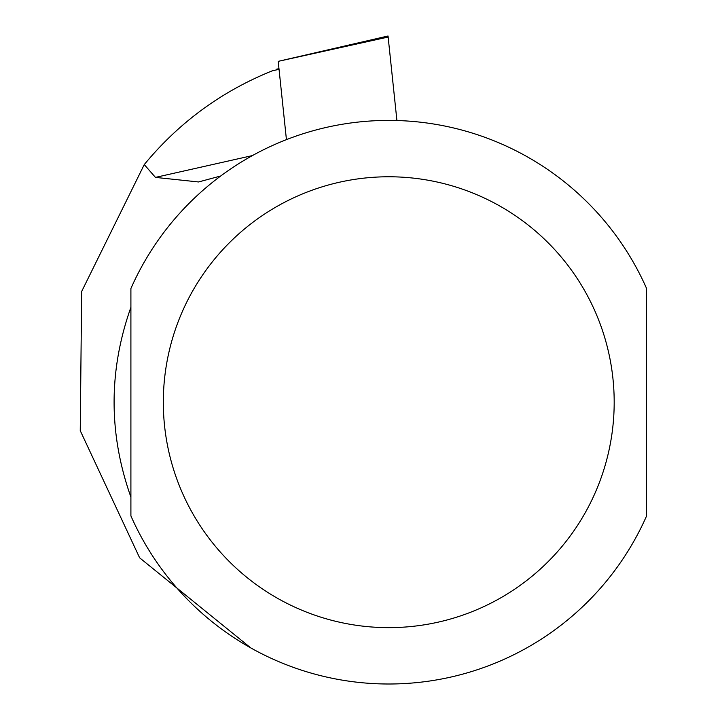 <?xml version="1.0" encoding="UTF-8"?>
<svg xmlns="http://www.w3.org/2000/svg" width="720" height="720" viewBox="0 0 720 720"><rect width="100%" height="100%" fill="white"/><g stroke="black" fill="none" stroke-linecap="round" stroke-linejoin="round"><path stroke-width="1.08" d="M272.502 70.74L272.205 70.857C221.616 91.26 178.974 122.499 144.261 164.574L155.457 177.399L198.558 181.962L220.716 175.986M250.776 647.91L139.626 557.811L80.253 430.677L81.657 291.474L144.261 164.574M130.905 497.097C108.495 433.836 108.495 370.575 130.905 307.305L130.905 497.097M646.596 402.201L646.596 288.513A281.799 281.799 0 0 0 130.905 288.513L130.905 515.898A281.799 281.799 0 0 0 646.596 515.898L646.596 402.201M646.596 497.097L646.596 307.305M396.918 120.528L388.143 37.044L278.208 61.353L286.434 139.635M388.143 37.044L388.035 36L278.208 61.353M279.045 69.318L272.205 70.857M252.387 155.592L155.457 177.399M130.905 515.898A281.799 281.799 0 0 0 646.596 515.898M646.596 288.513A281.799 281.799 0 0 0 130.905 288.513M614.187 402.201A225.441 225.441 0 0 1 276.03 597.438A225.441 225.441 0 0 1 276.03 206.973A225.441 225.441 0 0 1 614.187 402.201M276.273 69.273L278.973 68.643"/></g></svg>
